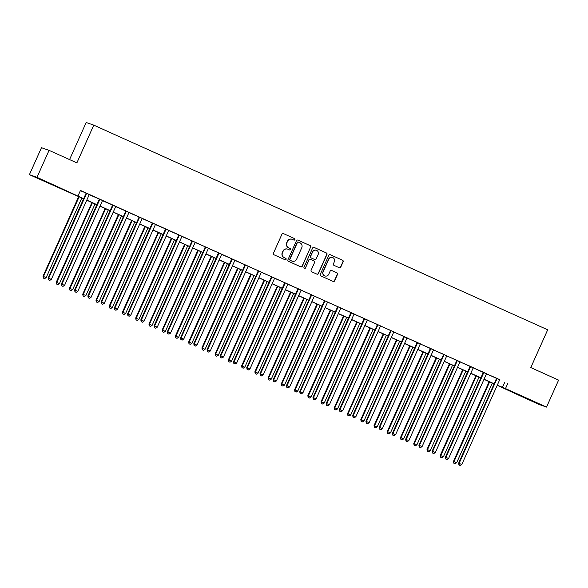<?xml version="1.0" encoding="UTF-8"?>
<svg xmlns="http://www.w3.org/2000/svg" width="588" height="588" viewBox="0 0 588 588"><rect width="100%" height="100%" fill="white"/><g stroke="black" fill="none" stroke-linecap="round" stroke-linejoin="round"><path stroke-width="0.88" d="M294.911 239.647A0.816 0.801 109.2 0 0 294.514 238.581L283.467 233.598A1.161 1.139 109.2 0 0 281.953 234.186L273.427 253.252A1.161 1.139 109.2 0 0 273.993 254.78L285.04 259.756A0.816 0.801 109.2 0 0 286.099 259.345A0.816 0.801 109.2 0 0 285.702 258.279L284.269 257.632A3.712 3.653 109.2 0 1 282.461 252.744L283.173 251.157A3.712 3.653 109.2 0 1 288.017 249.268L289.443 249.907A0.816 0.801 109.2 0 0 290.501 249.496A0.816 0.801 109.2 0 0 290.104 248.43L288.679 247.783A3.712 3.653 109.2 0 1 286.863 242.895L287.576 241.308A3.712 3.653 109.2 0 1 292.42 239.419L293.846 240.058A0.816 0.801 109.2 0 0 294.911 239.647M293.809 240.044A0.816 0.801 109.2 0 0 294.309 238.507L283.467 233.598M284.996 259.742A0.816 0.801 109.2 0 0 285.496 258.206L284.269 257.632M289.406 249.893A0.816 0.801 109.2 0 0 289.899 248.356L288.679 247.783M527.098 398.877L537.116 403.199L527.098 398.877M45.636 181.773L55.654 186.095L45.636 181.773M339.239 267.716A1.161 1.139 109.2 0 0 340.753 267.128L343.142 261.778A1.161 1.139 109.2 0 0 342.576 260.249L330.309 254.722A1.161 1.139 109.2 0 0 328.795 255.31L320.269 274.368A1.161 1.139 109.2 0 0 320.835 275.897L333.102 281.431A1.161 1.139 109.2 0 0 334.616 280.844L337.505 274.383A1.161 1.139 109.2 0 0 336.939 272.854L331.691 270.487A1.161 1.139 109.2 0 0 330.177 271.075L328.743 274.28A3.102 3.05 109.2 0 1 324.944 275.956A3.102 3.05 109.2 0 1 323.179 271.774L328.795 259.22A3.102 3.05 109.2 0 1 332.595 257.544A3.102 3.05 109.2 0 1 334.359 261.733L333.418 263.821A1.161 1.139 109.2 0 0 333.984 265.35L339.239 267.716A1.161 1.139 109.2 0 0 340.548 267.055L342.936 261.711A1.161 1.139 109.2 0 0 342.37 260.183L330.309 254.722M83.592 198.803L29.4 174.68L41.469 147.706L49.061 150.352L76.874 162.891L93.764 125.134L547.685 329.809L530.795 367.574L558.6 380.113L546.531 407.08L538.939 404.441L497.227 385.309M49.061 150.352L37 177.326L83.65 198.678M499.756 379.819L80.46 190.439L78.05 195.833M507.9 383.178L505.489 388.572L546.531 407.08M310.802 247.195A1.161 1.139 109.2 0 0 310.236 245.674L297.969 240.139A1.161 1.139 109.2 0 0 296.455 240.727L287.929 259.793A1.161 1.139 109.2 0 0 288.495 261.315L300.762 266.849A1.161 1.139 109.2 0 0 302.276 266.261L310.596 247.129A1.161 1.139 109.2 0 0 310.03 245.6L297.969 240.139M314.139 247.43L326.406 252.965A1.161 1.139 109.2 0 1 326.972 254.486L318.446 273.552A1.161 1.139 109.2 0 1 316.932 274.14L311.684 271.774A1.161 1.139 109.2 0 1 311.118 270.245L314.573 262.513A1.161 1.139 109.2 0 0 314.007 260.984L310.523 259.418A1.161 1.139 109.2 0 0 309.009 260.006L305.415 268.054A0.816 0.801 109.2 0 1 304.415 268.495A0.816 0.801 109.2 0 1 303.959 267.4L312.625 248.018A1.161 1.139 109.2 0 1 314.139 247.43L326.406 252.965M80.343 190.703L85.995 193.033M89.266 194.724L99.232 199.009M102.503 200.699L112.477 204.977M115.748 206.667L125.722 210.945M128.985 212.636L138.959 216.921M142.23 218.611L152.204 222.889M155.475 224.579L165.441 228.857M168.712 230.555L178.686 234.832M181.957 236.523L191.923 240.801M195.194 242.491L205.168 246.776M208.439 248.467L218.413 252.744M221.676 254.435L231.65 258.713M234.921 260.403L244.895 264.688M248.165 266.379L258.132 270.656M261.403 272.347L271.377 276.625M274.647 278.315L284.614 282.6M287.885 284.291L297.859 288.568M301.13 290.259L311.103 294.537M314.367 296.227L324.341 300.512M327.612 302.203L337.586 306.48M340.856 308.171L350.823 312.449M354.094 314.146L364.068 318.424M367.338 320.115L377.312 324.392M380.576 326.083L390.55 330.368M393.82 332.058L403.794 336.336M407.065 338.026L417.032 342.304M420.302 343.995L430.276 348.28M433.547 349.97L443.514 354.248M446.784 355.938L456.758 360.216M460.029 361.907L470.003 366.192M473.266 367.882L483.24 372.16M486.511 373.85L496.485 378.128M89.376 194.613L85.995 193.084M102.621 200.581L99.232 199.06M115.858 206.557L112.477 205.028M129.103 212.525L125.714 210.996M142.34 218.501L138.959 216.972M155.585 224.469L152.196 222.94M168.829 230.437L165.441 228.916M182.067 236.413L178.686 234.884M195.312 242.381L191.923 240.852M208.549 248.349L205.168 246.828M221.794 254.325L218.405 252.796M235.038 260.293L231.65 258.764M248.276 266.261L244.887 264.74M261.52 272.237L258.132 270.708M274.758 278.205L271.377 276.676M288.002 284.173L284.614 282.652M301.24 290.149L297.859 288.62M314.484 296.117L311.096 294.588M327.729 302.092L324.341 300.564M340.966 308.061L337.578 306.532M354.211 314.029L350.823 312.507M367.449 320.004L364.068 318.476M380.693 325.972L377.305 324.444M393.931 331.941L390.55 330.419M407.175 337.916L403.787 336.387M420.42 343.884L417.032 342.356M433.657 349.853L430.276 348.331M446.902 355.828L443.514 354.299M460.139 361.796L456.758 360.268M473.384 367.765L469.996 366.243M486.621 373.74L483.24 372.211M499.866 379.708L496.478 378.18M93.764 125.134L86.164 122.488L69.56 159.598M29.4 174.68L37 177.326M494.082 383.898L483.983 379.341M480.837 377.922L470.738 373.373M467.6 371.954L457.501 367.397M454.355 365.986L444.256 361.429M441.118 360.01L431.019 355.461M427.873 354.042L417.774 349.485M414.636 348.074L404.537 343.517M401.391 342.098L391.292 337.549M388.146 336.13L378.047 331.573M374.909 330.155L364.81 325.605M361.664 324.186L351.565 319.637M348.427 318.218L338.328 313.661M335.182 312.243L325.083 307.693M321.945 306.274L311.838 301.717M308.7 300.306L298.601 295.749M295.455 294.331L285.356 289.781M282.218 288.363L272.119 283.806M268.973 282.394L258.874 277.837M255.736 276.419L245.637 271.869M242.491 270.451L232.392 265.894M229.254 264.482L219.148 259.925M216.009 258.507L205.91 253.957M202.764 252.539L192.666 247.982M189.527 246.57L179.428 242.013M176.282 240.595L166.183 236.045M163.045 234.627L152.946 230.07M149.8 228.651L139.701 224.101M136.556 222.683L126.457 218.126M123.318 216.715L113.219 212.158M110.074 210.739L99.975 206.19M96.836 204.771L86.737 200.214M497.279 385.191L505.489 388.572M86.789 200.096L96.888 204.646M100.033 206.065L110.132 210.622M113.271 212.033L123.37 216.59M126.516 218.008L136.614 222.558M139.753 223.977L149.859 228.534M152.998 229.945L163.096 234.502M166.242 235.92L176.341 240.47M179.48 241.889L189.579 246.446M192.724 247.864L202.823 252.414M205.962 253.832L216.061 258.382M219.206 259.8L229.305 264.357M232.451 265.776L242.55 270.326M245.688 271.744L255.787 276.301M258.933 277.712L269.032 282.269M272.171 283.688L282.269 288.238M285.415 289.656L295.514 294.213M298.653 295.624L308.751 300.181M311.897 301.6L321.996 306.15M325.142 307.568L335.241 312.125M338.379 313.536L348.478 318.093M351.624 319.512L361.723 324.061M364.861 325.48L374.96 330.037M378.106 331.448L388.205 336.005M391.343 337.424L401.45 341.973M404.588 343.392L414.687 347.949M417.833 349.368L427.932 353.917M431.07 355.336L441.169 359.885M444.315 361.304L454.414 365.861M457.552 367.279L467.651 371.829M470.797 373.248L480.896 377.805M484.034 379.216L494.14 383.773M504.82 382.104L502.402 387.499M292.126 239.301L291.92 239.228A3.712 3.653 109.2 0 0 287.37 241.234L287.576 241.308M288.473 247.71A3.712 3.653 109.2 0 1 286.657 242.822L287.37 241.234M287.716 249.15L287.51 249.077A3.712 3.653 109.2 0 0 282.968 251.083L283.173 251.157M284.063 257.559A3.712 3.653 109.2 0 1 282.255 252.671L282.968 251.083M300.755 266.849A1.161 1.139 109.2 0 0 302.07 266.188L310.596 247.129M298.447 242.138A0.816 0.801 109.2 0 0 297.388 242.55L289.906 259.279A0.816 0.801 109.2 0 0 290.303 260.352L291.81 261.028A3.712 3.653 109.2 0 0 296.653 259.139L301.769 247.702A3.712 3.653 109.2 0 0 299.961 242.815L298.447 242.138M298.241 242.065A0.816 0.801 109.2 0 0 297.183 242.476L297.388 242.55M292.104 261.146L291.898 261.079A3.712 3.653 109.2 0 1 291.604 260.962L290.097 260.278A0.816 0.801 109.2 0 1 289.7 259.212L297.183 242.476M316.925 274.14A1.161 1.139 109.2 0 0 318.24 273.479L326.766 254.42A1.161 1.139 109.2 0 0 326.2 252.891M310.317 259.345A1.161 1.139 109.2 0 0 308.803 259.933L305.415 268.054M304.319 268.451A0.816 0.801 109.2 0 0 305.209 267.981M318.159 254.494A3.102 3.05 109.2 0 0 316.403 250.304A3.102 3.05 109.2 0 0 312.603 251.987L310.626 256.405A1.161 1.139 109.2 0 0 311.192 257.934L314.668 259.506A1.161 1.139 109.2 0 0 316.182 258.911L318.159 254.494M316.403 250.304L316.197 250.238A3.102 3.05 109.2 0 0 312.397 251.914L312.603 251.987M314.47 259.433L314.668 259.506A1.161 1.139 109.2 0 1 314.47 259.433L310.986 257.86A1.161 1.139 109.2 0 1 310.42 256.331L312.397 251.914M332.595 257.544L332.389 257.471A3.102 3.05 109.2 0 0 328.589 259.154L328.795 259.22M324.944 275.956L324.738 275.882A3.102 3.05 109.2 0 1 322.974 271.7L328.589 259.154M333.095 281.431A1.161 1.139 109.2 0 0 334.41 280.77L337.299 274.309A1.161 1.139 109.2 0 0 336.733 272.781L331.691 270.487M78.652 196.576L43.005 276.264L46.165 277.639L81.798 197.994M79.152 196.796L43.519 276.448L43.328 278.08L44.592 278.631L43.534 278.153M46.165 277.639L44.592 278.631M43.328 278.08L43.005 276.264M86.392 193.864L85.877 193.687L48.142 278.058L48.657 278.234L86.392 193.864A1.183 1.161 109.2 0 0 86.495 193.43L86.502 193.268M48.664 279.939L49.73 280.417L48.664 279.939L48.657 278.234L51.303 279.425L89.045 195.062A1.183 1.161 109.2 0 1 89.302 194.687L89.413 194.577M85.877 193.687A1.183 1.161 109.2 0 0 85.988 193.246L86.495 193.43M48.142 278.058L48.459 279.866M49.73 280.417L51.303 279.425M91.897 202.544L56.25 282.24L59.41 283.614L95.043 203.963M92.389 202.764L56.764 282.416L56.573 284.055L57.837 284.599L56.771 284.122M59.41 283.614L57.837 284.599M56.573 284.055L56.25 282.24M105.142 208.512L69.487 288.208L72.655 289.583L108.28 209.931M105.634 208.74L70.001 288.392L69.81 290.024L71.075 290.575L70.016 290.097M72.655 289.583L71.075 290.575M69.81 290.024L69.487 288.208M118.379 214.488L82.732 294.184L85.892 295.551L121.525 215.906M118.872 214.708L83.246 294.36L83.055 295.992L84.319 296.543L83.261 296.065M85.892 295.551L84.319 296.543M83.055 295.992L82.732 294.184M99.637 199.832L99.122 199.655L61.38 284.026L61.894 284.202L99.637 199.832A1.183 1.161 109.2 0 0 99.739 199.398L99.747 199.236M61.909 285.908L62.967 286.385L61.909 285.908L61.894 284.202L64.548 285.401L102.283 201.03A1.183 1.161 109.2 0 1 102.54 200.662L102.657 200.552M99.122 199.655A1.183 1.161 109.2 0 0 99.225 199.222L99.739 199.398M61.38 284.026L61.703 285.841M62.967 286.385L64.548 285.401M112.874 205.807L112.367 205.631L74.625 289.994L75.139 290.178L112.874 205.807A1.183 1.161 109.2 0 0 112.984 205.366L112.992 205.205M75.154 291.883L76.212 292.361L75.154 291.883L75.139 290.178L77.785 291.369L115.527 206.998A1.183 1.161 109.2 0 1 115.785 206.631L115.895 206.52M112.367 205.631A1.183 1.161 109.2 0 0 112.47 205.19L112.984 205.366M74.625 289.994L74.948 291.81M76.212 292.361L77.785 291.369M126.119 211.776L125.604 211.599L87.862 295.97L88.376 296.146L126.119 211.776A1.183 1.161 109.2 0 0 126.222 211.342L126.229 211.18M88.391 297.851L89.45 298.329L88.391 297.851L88.376 296.146L91.03 297.337L128.765 212.974A1.183 1.161 109.2 0 1 129.022 212.606L129.139 212.489M125.604 211.599A1.183 1.161 109.2 0 0 125.707 211.158L126.222 211.342M87.862 295.97L88.185 297.778M89.45 298.329L91.03 297.337M131.624 220.456L95.976 300.152L99.137 301.526L134.762 221.874M132.116 220.676L96.483 300.328L96.292 301.967L97.557 302.511L96.498 302.034M99.137 301.526L97.557 302.511M96.292 301.967L95.976 300.152M139.363 217.751L138.849 217.567L101.107 301.938L101.621 302.114L139.363 217.751A1.183 1.161 109.2 0 0 139.466 217.31L139.474 217.148M101.636 303.827L102.694 304.305L101.636 303.827L101.621 302.114L104.267 303.312L142.009 218.942A1.183 1.161 109.2 0 1 142.267 218.574L142.384 218.464M138.849 217.567A1.183 1.161 109.2 0 0 138.952 217.134L139.466 217.31M101.107 301.938L101.43 303.753M102.694 304.305L104.267 303.312M144.861 226.431L109.214 306.12L112.374 307.495L148.007 227.843M145.354 226.652L109.728 306.304L109.537 307.936L110.801 308.487L109.743 308.009M112.374 307.495L110.801 308.487M109.537 307.936L109.214 306.12M158.106 232.4L122.458 312.096L125.619 313.463L161.244 233.818M158.598 232.62L122.973 312.272L122.774 313.904L124.039 314.455L122.98 313.977M125.619 313.463L124.039 314.455M122.774 313.904L122.458 312.096M171.343 238.368L135.696 318.064L138.856 319.438L174.489 239.786M171.843 238.596L136.21 318.24L136.019 319.879L137.283 320.431L136.225 319.953M138.856 319.438L137.283 320.431M136.019 319.879L135.696 318.064M184.588 244.343L148.94 324.032L152.101 325.407L187.734 245.755M185.08 244.564L149.455 324.216L149.264 325.848L150.528 326.399L149.462 325.921M152.101 325.407L150.528 326.399M149.264 325.848L148.94 324.032M197.833 250.312L162.178 330.008L165.346 331.375L200.971 251.73M198.325 250.532L162.692 330.184L162.501 331.823L163.765 332.367L162.707 331.889M165.346 331.375L163.765 332.367M162.501 331.823L162.178 330.008M152.601 223.719L152.086 223.543L114.351 307.906L114.866 308.09L152.601 223.719A1.183 1.161 109.2 0 0 152.704 223.278L152.711 223.117M114.873 309.795L115.932 310.273L114.873 309.795L114.866 308.09L117.512 309.281L155.254 224.91A1.183 1.161 109.2 0 1 155.504 224.542L155.622 224.432M152.086 223.543A1.183 1.161 109.2 0 0 152.189 223.102L152.704 223.278M114.351 307.906L114.667 309.722M115.932 310.273L117.512 309.281M165.845 229.688L165.331 229.511L127.589 313.882L128.103 314.058L165.845 229.688A1.183 1.161 109.2 0 0 165.948 229.254L165.956 229.092M128.118 315.763L129.176 316.241L128.118 315.763L128.103 314.058L130.749 315.249L168.491 230.886A1.183 1.161 109.2 0 1 168.749 230.518L168.866 230.4M165.331 229.511A1.183 1.161 109.2 0 0 165.434 229.07L165.948 229.254M127.589 313.882L127.912 315.697M129.176 316.241L130.749 315.249M179.083 235.663L178.568 235.479L140.833 319.85L141.348 320.026L179.083 235.663A1.183 1.161 109.2 0 0 179.186 235.222L179.193 235.06M141.355 321.739L142.421 322.217L141.355 321.739L141.348 320.026L143.994 321.224L181.736 236.854A1.183 1.161 109.2 0 1 181.993 236.486L182.104 236.376M178.568 235.479A1.183 1.161 109.2 0 0 178.678 235.046L179.186 235.222M140.833 319.85L141.149 321.665M142.421 322.217L143.994 321.224M192.327 241.631L191.813 241.455L154.071 325.818L154.585 326.002L192.327 241.631A1.183 1.161 109.2 0 0 192.43 241.19L192.438 241.036M154.6 327.707L155.658 328.185L154.6 327.707L154.585 326.002L157.239 327.193L194.973 242.822A1.183 1.161 109.2 0 1 195.231 242.454L195.348 242.344M191.813 241.455A1.183 1.161 109.2 0 0 191.916 241.014L192.43 241.19M154.071 325.818L154.394 327.634M155.658 328.185L157.239 327.193M205.565 247.599L205.058 247.423L167.315 331.794L167.83 331.97L205.565 247.599A1.183 1.161 109.2 0 0 205.675 247.166L205.682 247.004M167.845 333.675L168.903 334.153L167.845 333.675L167.83 331.97L170.476 333.168L208.218 248.797A1.183 1.161 109.2 0 1 208.475 248.43L208.586 248.312M205.058 247.423A1.183 1.161 109.2 0 0 205.161 246.989L205.675 247.166M167.315 331.794L167.639 333.609M168.903 334.153L170.476 333.168M211.07 256.28L175.422 335.976L178.583 337.35L214.216 257.698M211.562 256.508L175.937 336.152L175.746 337.791L177.01 338.343L175.952 337.865M178.583 337.35L177.01 338.343M175.746 337.791L175.422 335.976M218.809 253.575L218.295 253.391L180.56 337.762L181.067 337.938L218.809 253.575A1.183 1.161 109.2 0 0 218.912 253.134L218.92 252.972M181.082 339.651L182.14 340.129L181.082 339.651L181.067 337.938L183.721 339.136L221.456 254.766A1.183 1.161 109.2 0 1 221.713 254.398L221.83 254.288M218.295 253.391A1.183 1.161 109.2 0 0 218.398 252.958L218.912 253.134M180.56 337.762L180.876 339.577M182.14 340.129L183.721 339.136M224.315 262.255L188.667 341.944L191.828 343.319L227.453 263.667M224.807 262.476L189.174 342.128L188.983 343.76L190.247 344.311L189.189 343.833M191.828 343.319L190.247 344.311M188.983 343.76L188.667 341.944M232.054 259.543L231.54 259.367L193.797 343.73L194.312 343.914L232.054 259.543A1.183 1.161 109.2 0 0 232.157 259.11L232.164 258.948M194.327 345.619L195.385 346.097L194.327 345.619L194.312 343.914L196.958 345.105L234.7 260.734A1.183 1.161 109.2 0 1 234.957 260.366L235.075 260.256M231.54 259.367A1.183 1.161 109.2 0 0 231.643 258.926L232.157 259.11M193.797 343.73L194.121 345.546M195.385 346.097L196.958 345.105M237.552 268.224L201.904 347.92L205.065 349.294L240.698 269.642M238.052 268.444L202.419 348.096L202.228 349.735L203.492 350.279L202.434 349.801M205.065 349.294L203.492 350.279M202.228 349.735L201.904 347.92M245.292 265.511L244.777 265.335L207.042 349.706L207.557 349.882L245.292 265.511A1.183 1.161 109.2 0 0 245.394 265.078L245.402 264.916M207.564 351.587L208.622 352.065L207.564 351.587L207.557 349.882L210.203 351.08L247.945 266.709A1.183 1.161 109.2 0 1 248.195 266.342L248.312 266.224M244.777 265.335A1.183 1.161 109.2 0 0 244.88 264.901L245.394 265.078M207.042 349.706L207.358 351.521M208.622 352.065L210.203 351.08M250.797 274.192L215.149 353.888L218.31 355.262L253.935 275.61M251.289 274.42L215.664 354.064L215.465 355.703L216.737 356.255L215.671 355.777M218.31 355.262L216.737 356.255M215.465 355.703L215.149 353.888M258.536 271.487L258.022 271.303L220.279 355.674L220.794 355.85L258.536 271.487A1.183 1.161 109.2 0 0 258.639 271.046L258.647 270.884M220.809 357.563L221.867 358.041L220.809 357.563L220.794 355.85L223.44 357.048L261.182 272.678A1.183 1.161 109.2 0 1 261.44 272.31L261.557 272.2M258.022 271.303A1.183 1.161 109.2 0 0 258.125 270.87L258.639 271.046M220.279 355.674L220.603 357.489M221.867 358.041L223.44 357.048M264.041 280.167L228.387 359.856L231.547 361.23L267.18 281.579M264.534 280.388L228.901 360.04L228.71 361.671L229.974 362.223L228.916 361.745M231.547 361.23L229.974 362.223M228.71 361.671L228.387 359.856M271.774 277.455L271.266 277.279L233.524 361.649L234.039 361.826L271.774 277.455A1.183 1.161 109.2 0 0 271.876 277.022L271.884 276.86M234.046 363.531L235.112 364.009L234.046 363.531L234.039 361.826L236.685 363.016L274.427 278.653A1.183 1.161 109.2 0 1 274.684 278.278L274.794 278.168M271.266 277.279A1.183 1.161 109.2 0 0 271.369 276.838L271.876 277.022M233.524 361.649L233.848 363.457M235.112 364.009L236.685 363.016M277.279 286.135L241.631 365.832L244.792 367.206L280.425 287.554M277.771 286.356L242.146 366.008L241.955 367.647L243.219 368.191L242.16 367.713M244.792 367.206L243.219 368.191M241.955 367.647L241.631 365.832M285.018 283.423L284.504 283.247L246.762 367.618L247.276 367.794L285.018 283.423A1.183 1.161 109.2 0 0 285.121 282.99L285.129 282.828M247.291 369.499L248.349 369.977L247.291 369.499L247.276 367.794L249.929 368.992L287.664 284.621A1.183 1.161 109.2 0 1 287.922 284.254L288.039 284.144M284.504 283.247A1.183 1.161 109.2 0 0 284.607 282.813L285.121 282.99M246.762 367.618L247.085 369.433M248.349 369.977L249.929 368.992M290.523 292.104L254.869 371.8L258.036 373.174L293.662 293.522M291.016 292.332L255.383 371.976L255.192 373.615L256.456 374.166L255.398 373.689M258.036 373.174L256.456 374.166M255.192 373.615L254.869 371.8M303.761 298.079L268.113 377.775L271.274 379.142L306.907 299.498M304.253 298.3L268.628 377.952L268.437 379.583L269.701 380.135L268.642 379.657M271.274 379.142L269.701 380.135M268.437 379.583L268.113 377.775M317.005 304.047L281.358 383.743L284.519 385.118L320.144 305.466M317.498 304.268L281.865 383.92L281.674 385.559L282.938 386.103L281.88 385.625M284.519 385.118L282.938 386.103M281.674 385.559L281.358 383.743M330.243 310.023L294.595 389.712L297.756 391.086L333.389 311.434M330.743 310.243L295.11 389.895L294.919 391.527L296.183 392.078L295.125 391.601M297.756 391.086L296.183 392.078M294.919 391.527L294.595 389.712M343.488 315.991L307.84 395.687L311.001 397.054L346.626 317.41M343.98 316.212L308.355 395.864L308.156 397.495L309.428 398.047L308.362 397.569M311.001 397.054L309.428 398.047M308.156 397.495L307.84 395.687M356.732 321.959L321.077 401.655L324.245 403.03L359.871 323.378M357.225 322.187L321.592 401.832L321.401 403.471L322.665 404.022L321.607 403.544M324.245 403.03L322.665 404.022M321.401 403.471L321.077 401.655M369.97 327.935L334.322 407.624L337.483 408.998L373.115 329.346M370.462 328.155L334.837 407.807L334.646 409.439L335.91 409.99L334.851 409.513M337.483 408.998L335.91 409.99M334.646 409.439L334.322 407.624M383.214 333.903L347.567 413.599L350.727 414.966L386.353 335.322M383.707 334.124L348.074 413.776L347.883 415.415L349.147 415.959L348.089 415.481M350.727 414.966L349.147 415.959M347.883 415.415L347.567 413.599M396.452 339.871L360.804 419.567L363.965 420.942L399.597 341.29M396.944 340.099L361.319 419.744L361.128 421.383L362.392 421.934L361.333 421.456M363.965 420.942L362.392 421.934M361.128 421.383L360.804 419.567M409.696 345.847L374.049 425.536L377.209 426.91L412.835 347.258M410.189 346.067L374.563 425.719L374.365 427.351L375.629 427.902L374.571 427.425M377.209 426.91L375.629 427.902M374.365 427.351L374.049 425.536M422.934 351.815L387.286 431.511L390.447 432.886L426.08 353.234M423.433 352.036L387.801 431.688L387.61 433.327L388.874 433.87L387.815 433.393M390.447 432.886L388.874 433.87M387.61 433.327L387.286 431.511M436.178 357.783L400.531 437.479L403.691 438.854L439.317 359.202M436.671 358.011L401.045 437.656L400.854 439.295L402.118 439.846L401.053 439.368M403.691 438.854L402.118 439.846M400.854 439.295L400.531 437.479M449.423 363.759L413.768 443.448L416.936 444.822L452.562 365.17M449.916 363.979L414.283 443.631L414.092 445.263L415.356 445.814L414.297 445.337M416.936 444.822L415.356 445.814M414.092 445.263L413.768 443.448M462.66 369.727L427.013 449.423L430.173 450.798L465.806 371.146M463.153 369.948L427.527 449.6L427.336 451.239L428.601 451.782L427.542 451.305M430.173 450.798L428.601 451.782M427.336 451.239L427.013 449.423M475.905 375.695L440.258 455.391L443.418 456.766L479.044 377.114M476.398 375.923L440.765 455.568L440.574 457.207L441.838 457.758L440.78 457.28M443.418 456.766L441.838 457.758M440.574 457.207L440.258 455.391M489.142 381.671L453.495 461.367L456.655 462.734L492.288 383.089M489.635 381.891L454.01 461.543L453.818 463.175L455.083 463.726L454.024 463.248M456.655 462.734L455.083 463.726M453.818 463.175L453.495 461.367M298.263 289.399L297.749 289.215L260.006 373.586L260.521 373.77L298.263 289.399A1.183 1.161 109.2 0 0 298.366 288.958L298.373 288.796M260.535 375.475L261.594 375.952L260.535 375.475L260.521 373.77L263.167 374.96L300.909 290.59A1.183 1.161 109.2 0 1 301.166 290.222L301.276 290.112M297.749 289.215A1.183 1.161 109.2 0 0 297.851 288.781L298.366 288.958M260.006 373.586L260.33 375.401M261.594 375.952L263.167 374.96M311.5 295.367L310.986 295.191L273.251 379.561L273.758 379.738L311.5 295.367A1.183 1.161 109.2 0 0 311.603 294.933L311.611 294.772M273.773 381.443L274.831 381.921L273.773 381.443L273.758 379.738L276.411 380.928L314.146 296.565A1.183 1.161 109.2 0 1 314.404 296.198L314.521 296.08M310.986 295.191A1.183 1.161 109.2 0 0 311.089 294.75L311.603 294.933M273.251 379.561L273.567 381.369M274.831 381.921L276.411 380.928M324.745 301.343L324.231 301.159L286.488 385.53L287.003 385.706L324.745 301.343A1.183 1.161 109.2 0 0 324.848 300.902L324.855 300.74M287.017 387.418L288.076 387.889L287.017 387.418L287.003 385.706L289.649 386.904L327.391 302.533A1.183 1.161 109.2 0 1 327.648 302.166L327.766 302.056M324.231 301.159A1.183 1.161 109.2 0 0 324.333 300.725L324.848 300.902M286.488 385.53L286.812 387.345M288.076 387.889L289.649 386.904M337.982 307.311L337.468 307.134L299.733 391.498L300.248 391.681L337.982 307.311A1.183 1.161 109.2 0 0 338.085 306.87L338.093 306.708M300.255 393.387L301.313 393.864L300.255 393.387L300.248 391.681L302.894 392.872L340.636 308.502A1.183 1.161 109.2 0 1 340.893 308.134L341.003 308.024M337.468 307.134A1.183 1.161 109.2 0 0 337.571 306.693L338.085 306.87M299.733 391.498L300.049 393.313M301.313 393.864L302.894 392.872M351.227 313.279L350.713 313.103L312.97 397.473L313.485 397.65L351.227 313.279A1.183 1.161 109.2 0 0 351.33 312.845L351.337 312.684M313.5 399.355L314.558 399.833L313.5 399.355L313.485 397.65L316.131 398.84L353.873 314.477A1.183 1.161 109.2 0 1 354.13 314.11L354.248 313.992M350.713 313.103A1.183 1.161 109.2 0 0 350.815 312.662L351.33 312.845M312.97 397.473L313.294 399.281M314.558 399.833L316.131 398.84M364.464 319.255L363.957 319.071L326.215 403.441L326.73 403.618L364.464 319.255A1.183 1.161 109.2 0 0 364.575 318.814L364.575 318.652M326.744 405.33L327.803 405.808L326.744 405.33L326.73 403.618L329.376 404.816L367.118 320.445A1.183 1.161 109.2 0 1 367.375 320.078L367.485 319.968M363.957 319.071A1.183 1.161 109.2 0 0 364.06 318.637L364.575 318.814M326.215 403.441L326.538 405.257M327.803 405.808L329.376 404.816M377.709 325.223L377.195 325.046L339.452 409.41L339.967 409.593L377.709 325.223A1.183 1.161 109.2 0 0 377.812 324.782L377.819 324.627M339.982 411.299L341.04 411.776L339.982 411.299L339.967 409.593L342.62 410.784L380.355 326.413A1.183 1.161 109.2 0 1 380.612 326.046L380.73 325.936M377.195 325.046A1.183 1.161 109.2 0 0 377.298 324.605L377.812 324.782M339.452 409.41L339.776 411.225M341.04 411.776L342.62 410.784M390.954 331.191L390.439 331.015L352.697 415.385L353.212 415.562L390.954 331.191A1.183 1.161 109.2 0 0 391.057 330.757L391.064 330.596M353.226 417.267L354.285 417.745L353.226 417.267L353.212 415.562L355.858 416.752L393.6 332.389A1.183 1.161 109.2 0 1 393.857 332.022L393.967 331.904M390.439 331.015A1.183 1.161 109.2 0 0 390.542 330.574L391.057 330.757M352.697 415.385L353.021 417.201M354.285 417.745L355.858 416.752M404.191 337.167L403.677 336.983L365.942 421.353L366.449 421.53L404.191 337.167A1.183 1.161 109.2 0 0 404.294 336.726L404.301 336.564M366.464 423.242L367.522 423.72L366.464 423.242L366.449 421.53L369.102 422.728L406.837 338.357A1.183 1.161 109.2 0 1 407.094 337.99L407.212 337.88M403.677 336.983A1.183 1.161 109.2 0 0 403.78 336.549L404.294 336.726M365.942 421.353L366.258 423.169M367.522 423.72L369.102 422.728M417.436 343.135L416.921 342.958L379.179 427.322L379.694 427.505L417.436 343.135A1.183 1.161 109.2 0 0 417.539 342.694L417.546 342.539M379.708 429.211L380.767 429.688L379.708 429.211L379.694 427.505L382.34 428.696L420.082 344.325A1.183 1.161 109.2 0 1 420.339 343.958L420.457 343.848M416.921 342.958A1.183 1.161 109.2 0 0 417.024 342.517L417.539 342.694M379.179 427.322L379.503 429.137M380.767 429.688L382.34 428.696M430.673 349.103L430.159 348.927L392.424 433.297L392.938 433.474L430.673 349.103A1.183 1.161 109.2 0 0 430.776 348.669L430.784 348.508M392.946 435.179L394.011 435.657L392.946 435.179L392.938 433.474L395.584 434.672L433.327 350.301A1.183 1.161 109.2 0 1 433.584 349.934L433.694 349.816M430.159 348.927A1.183 1.161 109.2 0 0 430.269 348.493L430.776 348.669M392.424 433.297L392.74 435.113M394.011 435.657L395.584 434.672M443.918 355.079L443.403 354.895L405.661 439.265L406.176 439.442L443.918 355.079A1.183 1.161 109.2 0 0 444.021 354.637L444.028 354.476M406.19 441.154L407.249 441.632L406.19 441.154L406.176 439.442L408.829 440.64L446.564 356.269A1.183 1.161 109.2 0 1 446.821 355.902L446.939 355.791M443.403 354.895A1.183 1.161 109.2 0 0 443.506 354.461L444.021 354.637M405.661 439.265L405.985 441.081M407.249 441.632L408.829 440.64M457.155 361.047L456.648 360.87L418.906 445.234L419.42 445.417L457.155 361.047A1.183 1.161 109.2 0 0 457.266 360.613L457.273 360.451M419.435 447.123L420.493 447.6L419.435 447.123L419.42 445.417L422.066 446.608L459.809 362.245A1.183 1.161 109.2 0 1 460.066 361.87L460.176 361.76M456.648 360.87A1.183 1.161 109.2 0 0 456.751 360.429L457.266 360.613M418.906 445.234L419.229 447.049M420.493 447.6L422.066 446.608M470.4 367.015L469.885 366.839L432.143 451.209L432.658 451.386L470.4 367.015A1.183 1.161 109.2 0 0 470.503 366.581L470.51 366.42M432.672 453.091L433.731 453.569L432.672 453.091L432.658 451.386L435.311 452.584L473.046 368.213A1.183 1.161 109.2 0 1 473.303 367.845L473.421 367.728M469.885 366.839A1.183 1.161 109.2 0 0 469.988 366.405L470.503 366.581M432.143 451.209L432.467 453.025M433.731 453.569L435.311 452.584M483.645 372.99L483.13 372.807L445.388 457.177L445.902 457.354L483.645 372.99A1.183 1.161 109.2 0 0 483.748 372.549L483.755 372.388M445.917 459.066L446.976 459.544L445.917 459.066L445.902 457.354L448.548 458.552L486.291 374.181A1.183 1.161 109.2 0 1 486.548 373.814L486.666 373.703M483.13 372.807A1.183 1.161 109.2 0 0 483.233 372.373L483.748 372.549M445.388 457.177L445.711 458.993M446.976 459.544L448.548 458.552M496.882 378.959L496.368 378.782L458.633 463.153L459.14 463.329L496.882 378.959A1.183 1.161 109.2 0 0 496.985 378.525L496.992 378.363M459.155 465.035L460.213 465.512L459.155 465.035L459.14 463.329L461.793 464.52L499.528 380.157A1.183 1.161 109.2 0 1 499.785 379.782L499.903 379.672M496.368 378.782A1.183 1.161 109.2 0 0 496.47 378.341L496.985 378.525M458.633 463.153L458.949 464.961M460.213 465.512L461.793 464.52"/></g></svg>
